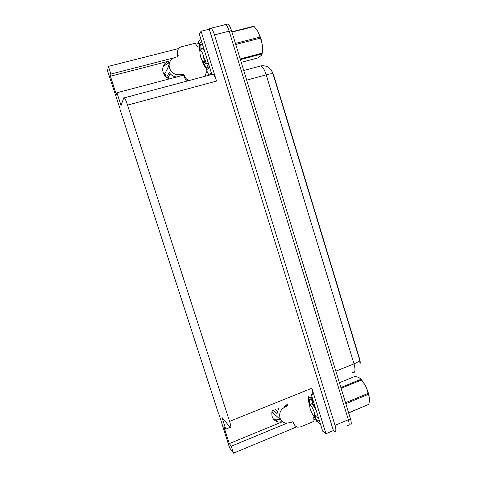 <?xml version="1.0" encoding="UTF-8"?>
<svg xmlns="http://www.w3.org/2000/svg" width="477" height="477" viewBox="0 0 477 477"><rect width="100%" height="100%" fill="white"/><g stroke="black" fill="none" stroke-linecap="round" stroke-linejoin="round"><path stroke-width="0.72" d="M280.554 419.295L275.837 419.897L273.327 418.985M218.544 412.933L229.604 447.879L233.521 453.15L231.273 446.192L229.306 443.592L282.545 421.692L278.288 422.091C272.826 420.356 270.847 416.493 272.355 410.494M224.19 24.941L225.567 24.595C226.831 25.436 228.024 27.624 229.157 31.166L348.353 419.724C349.599 424.238 349.379 426.271 347.691 425.824L347.298 425.597M230.176 427.356L225.758 429.145L221.972 417.435L230.319 427.529C231.321 428.31 231.077 426.265 229.574 421.388L127.532 105.119L216.54 81.078L201.073 31.232L199.308 34.111L211.794 74.311M311.326 394.7L322.643 431.125L325.97 433.7L311.863 388.242C313.198 393.012 313.073 395.141 311.481 394.634M216.54 81.078C215.348 77.387 214.137 75.086 212.909 74.173L211.83 74.263M333.369 430.57L209.26 29.186L209.695 28.513L210.947 28.238C212.152 29.097 213.326 31.309 214.471 34.869L335.033 425.335C336.303 429.866 336.136 431.888 334.538 431.399L333.369 430.57L325.97 433.7M233.521 453.15L296.724 426.879M312.995 420.112L315.589 419.039M173.628 57.944L110.897 74.066L108.41 66.386L107.522 70.823L120.103 108.851M108.41 66.386L178.684 48.541M195.773 44.206L199.01 43.383M201.073 31.232L209.26 29.186M163.17 66.559L167.904 63.322L169.46 62.922M127.532 105.119C126.274 101.303 125.23 98.87 124.396 97.809L123.805 97.767L121.063 105.506L116.943 92.759L183.508 75.157M231.273 446.192L286.85 423.26M169.305 78.914C165.203 77.173 162.991 74.102 162.663 69.702C162.854 65.295 165 62.427 169.096 61.104L110.408 76.225L116.376 94.673L116.943 92.759M110.408 76.225L110.897 74.066M218.317 413.022L119.858 108.917M229.306 443.592L223.856 426.754L225.758 429.145M271.109 69.767L273.607 74.901L359.551 358.722C360.242 361.083 360.403 362.83 360.028 363.951M360.034 363.885L359.64 359.879L273.005 73.816L271.717 70.638L269.1 67.776C268.927 67.507 265.767 65.23 260.997 65.892L259.279 66.088M224.226 24.887L225.567 24.595C226.831 25.436 228.024 27.624 229.157 31.166L348.353 419.724C349.599 424.238 349.379 426.271 347.691 425.824M226.533 24.315L227.893 24.017C229.163 24.852 230.361 27.04 231.494 30.576L350.47 418.83C351.716 423.343 351.483 425.377 349.784 424.935M281.084 420.154L272.319 412.361L271.83 412.486M287.744 404.257L286.993 406.177L285.198 406.905C280.685 409.278 278.944 412.957 279.987 417.935C281.031 420.881 283.04 422.628 286.003 423.182L290.153 422.652L292.604 421.823L293.623 422.7L292.681 421.835M285.437 405.754L284.238 406.136L286.111 405.486L286.951 404.574M273.106 410.184L277.059 413.595L278.747 407.901M277.274 411.186L275.134 409.367M278.294 408.604L277.954 408.223M277.876 408.252L278.186 408.801M295.078 425.711L292.717 421.936M314.081 416.582L313.961 416.636C312.995 418.228 312.757 419.891 313.252 421.62L300.665 426.861L297.833 427.201C295.919 426.814 294.625 425.663 293.951 423.743L293.623 422.7M308.774 398.146L308.106 396.005M316.072 419.718L316.549 421.179L320.466 424.131M207.31 65.45L207.722 65.999M168.214 76.749L168.703 77.894L167.153 77.59L168.721 76.219L170.176 73.726M177.712 56.572L178.118 55.058L177.176 56.852L175.22 57.353C171.374 58.588 169.335 61.277 169.102 65.415L169.532 68.175C171.702 73.279 175.411 75.42 180.646 74.597L182.59 74.084L184.432 75.151L183.955 75.855L182.125 74.794L182.59 74.084M176.651 76.97C173.527 76.702 171.07 75.217 169.281 72.51L166.503 77.352M181.051 75.08L182.125 74.794M163.611 73.708L164.994 73.339L167.886 68.092L169.591 62.529M168.023 78.341L168.703 77.894M207.626 71.997L206.207 72.415M187.771 80.887C186.072 80.082 184.921 78.788 184.313 76.994L183.955 75.855M177.671 55.851L177.027 52.738L177.957 49.745M189.148 80.518C187.002 79.856 185.547 78.449 184.79 76.296L184.432 75.151M178.118 55.058L177.474 51.927C177.677 49.25 179.03 47.515 181.528 46.728L195.373 43.222C196.005 45.094 197.216 46.43 198.998 47.235L199.422 47.128M205.67 76.105L205.611 74.412L206.624 71.741L207.167 71.598L206.219 68.539M207.167 71.598L208.944 75.229M200.668 38.506L198.557 41.845L199.446 45.351M211.329 72.82L209.445 75.098M319.238 420.183L317.551 420.261C316.645 419.599 315.559 418.18 314.283 415.998M309.996 405.593C308.816 400.597 309.162 398.545 311.046 399.452L313.812 402.713M309.8 406.547C307.951 400 308.118 397.061 310.312 397.711L313.228 400.829M319.823 422.056L318.505 422.151C317.062 421.292 315.386 419.062 313.472 415.461M208.431 63.489L207.739 67.048C206.63 68.163 205.092 66.464 203.136 61.962M200.239 50.669C199.899 47.402 200.03 45.285 200.632 44.313L202.481 44.325M199.935 51.981C198.897 44.701 199.499 41.439 201.741 42.191L201.837 42.256M207.865 65.82L207.376 65.2M209.069 65.546C208.89 68.581 208.121 69.725 206.774 68.98C205.301 67.943 203.792 65.271 202.242 60.973M360.314 378.655L361.924 380.366C364.613 383.776 366.759 387.992 368.351 392.994L369.478 399.231M340.876 387.527L360.839 379.352C359.98 377.885 357.988 376.913 354.876 376.448L339.403 382.715M360.862 379.388L361.375 380.038L341.115 388.296M345.539 402.725L368.059 393.394C367.028 388.427 364.804 383.973 361.375 380.038M368.059 393.394L368.345 394.342L345.831 403.679M312.894 401.592L312.131 402.063L311.773 403.822M312.864 401.551L312.173 404.108M317.646 417.482L317.127 417.393M310.372 409.355C309.674 406.988 309.621 405.694 310.217 405.474C311.475 405.963 312.799 408.175 314.2 412.128C315.094 415.389 314.898 416.552 313.616 415.604C312.399 414.28 311.32 412.2 310.372 409.355M310.312 405.48L310.938 403.643L312.96 404.895L316.215 410.453M315.846 416.624C316.329 417.25 316.233 416.797 315.553 415.27L314.725 416.248M348.615 412.778L368.751 404.353L348.663 412.921M368.751 404.353L369.049 403.125C369.788 399.821 369.55 396.894 368.345 394.342M314.063 404.729L314.146 406.064M315.47 408.038L312.685 404.591M314.623 405.319L312.948 403.959L312.131 404.079M315.345 416.2L315.553 415.27M257.204 30.111L260.764 37.927C262.475 43.973 262.958 48.994 262.201 52.995M231.864 31.786L253.704 26.271L254.098 26.497L231.959 32.096M235.429 43.419L260.066 37.075L257.586 30.689L254.098 26.497M260.066 37.075L260.382 38.118L235.751 44.468M203.351 47.122L202.737 48.749M206.797 63.972L207.304 63.059L205.903 63.799M204.496 62.177C205.164 62.63 205.223 61.467 204.675 58.689C206.022 62.409 206.398 64.085 205.802 63.721L205.772 63.685M200.895 57.783C199.738 53.537 199.636 51.105 200.59 50.467C201.354 50.64 202.176 52.059 203.047 54.712C204.4 60.138 204.287 62.439 202.707 61.616L200.895 57.783M200.799 50.091L201.747 48.38L203.542 49.662L204.901 52.136M204.675 58.689C204.967 61.545 204.645 62.767 203.727 62.362M241.231 62.356L257.991 57.908L261.175 55.493L262.088 53.895L240.396 59.625M240.187 58.939L262.183 53.132L262.088 53.895M262.183 53.132C262.91 47.867 262.308 42.864 260.382 38.118M207.34 61.646L207.704 61.134M204.502 50.83L203.649 49.811M207.09 59.458L207.435 60.293M203.291 49.322L203.917 49.161L203.154 49.161M280.875 419.843L280.351 419.378M335.033 425.335L350.47 418.83M214.471 34.869L231.494 30.576M229.574 421.388L311.863 388.242M169.096 61.104L167.904 63.322M273.005 73.816C272.063 73.53 269.791 73.863 266.196 74.823C264.64 69.976 262.91 67.001 260.997 65.892L243.735 70.53M352.736 372.603C355.246 373.08 355.669 370.17 354 363.879C357.327 362.502 359.205 361.167 359.64 359.879M335.856 371.136L354 363.879L266.196 74.823L246.681 80.148M271.932 411.931L272.188 412.361M271.968 411.758L272.319 412.361M285.198 406.905L284.322 406.207M293.045 422.98L293.951 423.743M286.993 406.177L286.111 405.486M164.875 73.386L165.65 76.594M164.553 73.446L165.03 75.921M164.994 73.339L165.93 76.863M180.646 74.597L180.181 75.306M184.313 76.994L184.79 76.296M177.76 53.907L177.307 54.706M312.34 402.314L312.542 400.918M208.24 64.306L207.262 63.346M203.226 47.306L203.291 46.943M278.288 422.091L275.837 419.897M210.947 28.238L227.893 24.017M124.396 97.809L212.909 74.173M286.659 405.086L286.325 404.83M169.102 65.415L167.874 67.656M177.027 52.738L177.474 51.927M178.189 55.553L177.736 56.346M312.041 397.007L310.312 397.711M312.709 401.127L313.938 403.119M318.952 419.259L318.66 418.317M208.294 63.047C208.288 64.687 208.079 65.683 207.662 66.041L207.364 65.939L208.246 64.258M361.924 380.366L360.839 379.352M310.217 405.474L310.938 403.643M316.138 416.761L316.513 416.928M312.304 404.222L312.948 403.959M315.81 416.564L315.398 416.212M311.958 403.941L312.131 402.063M313.711 405.545L312.96 404.895M200.59 50.467L201.747 48.38M207.328 61.42L207.757 61.312M202.975 48.97L203.381 47.241M204.579 62.248L205.557 63.387M204.359 50.634L203.542 49.662"/></g></svg>
